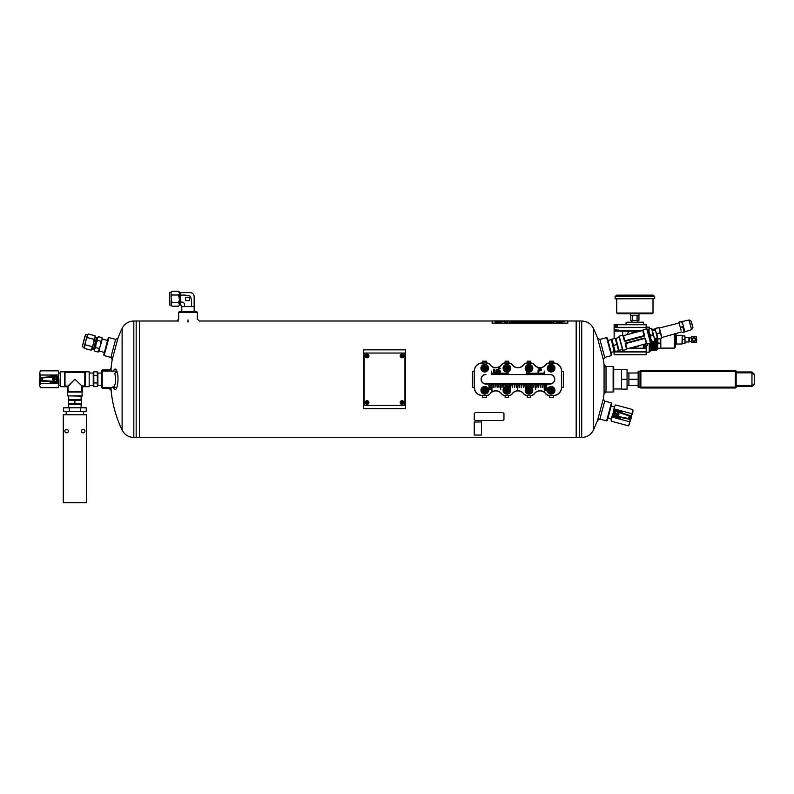 <?xml version="1.0" encoding="UTF-8"?>
<svg xmlns="http://www.w3.org/2000/svg" width="794" height="794" viewBox="0 0 794 794"><rect width="100%" height="100%" fill="white"/><g stroke="black" fill="none" stroke-linecap="round" stroke-linejoin="round"><path stroke-width="1.19" d="M110.902 387.988C112.023 402.727 115.755 416.761 122.117 430.11C124.608 434.814 128.509 437.276 133.829 437.484L139.377 437.484L139.377 321.014L139.377 437.484L576.166 437.484L576.166 321.014L576.166 437.484L579.372 437.484L579.372 321.014L579.372 437.484L581.714 437.484L581.714 321.014C587.034 321.223 590.934 323.684 593.426 328.388L593.426 430.11C590.934 434.814 587.034 437.276 581.714 437.484M104.123 355.603L103.716 354.888L108.232 338.006L108.947 337.599L104.123 355.603L112.559 357.856M178.68 312.27L179.265 311.695L196.743 311.695L197.319 312.27L178.68 312.27L178.68 319.148L176.774 321.034M133.829 437.484L133.829 321.014C128.509 321.223 124.608 323.684 122.117 328.388L122.117 430.11A117.82 117.82 0 0 1 110.942 388.564L102.237 388.564L101.652 386.817L102.237 387.403L116.063 387.403M102.237 388.564L102.237 371.096L116.063 371.096M109.195 371.096L109.195 369.935L102.237 369.935L101.652 370.51M606.596 337.599L607.311 338.006L611.827 354.888L611.42 355.603L606.596 337.599L599.877 339.395L597.584 338.204L603.311 359.573A117.82 117.82 0 0 1 604.393 367.602M599.877 339.395L604.7 357.399L611.42 355.603M613.127 366.441L613.712 367.017L613.712 391.482L613.127 392.057L613.127 366.441L604.393 366.441M604.065 393.804L606.021 392.057L606.021 366.441L604.065 364.694L604.065 393.804L603.311 398.925L597.584 420.294L593.426 430.11M112.639 371.552L114.326 369.538C115.309 368.476 116.212 369.15 117.036 371.582L114.832 373.19C116.113 380.644 115.577 385.358 113.224 387.343M117.036 371.582C119.428 378.371 116.936 392.97 114.316 388.961L112.639 386.946M111.1 371.096L111.1 368.188A117.82 117.82 0 0 1 112.639 357.28M109.195 387.403L109.195 388.564L111.1 390.311L111.1 387.403M108.947 337.599L115.666 339.395L110.842 357.399L112.232 359.573L117.959 338.204A117.82 117.82 0 0 1 122.117 328.388M597.584 420.294L599.877 419.103L604.7 401.099L603.311 398.925M611.42 402.895L611.827 403.61L607.311 420.492L606.596 420.899L611.42 402.895L604.7 401.099M133.829 321.014L136.171 321.014L136.171 437.484L136.171 321.014L178.68 321.014M576.166 322.463L576.166 321.014L581.714 321.014M402.032 401.963A0.586 0.586 0 0 1 402.538 402.836A0.586 0.586 0 0 1 401.526 402.836A0.586 0.586 0 0 1 402.032 401.963A0.586 0.586 0 0 1 402.538 402.836A0.586 0.586 0 0 1 401.526 402.836A0.586 0.586 0 0 1 402.032 401.963M400.186 402.538A1.846 1.846 0 0 1 402.032 400.692A1.846 1.846 0 0 1 403.878 402.538A1.846 1.846 0 0 1 402.032 404.394A1.846 1.846 0 0 1 400.186 402.538A1.846 1.846 0 0 1 402.032 400.692A1.846 1.846 0 0 1 403.878 402.538A1.846 1.846 0 0 1 402.032 404.394A1.846 1.846 0 0 1 400.186 402.538M365.925 353.042L403.203 353.042A1.747 1.747 0 0 1 404.95 354.789L404.95 403.709A1.747 1.747 0 0 1 403.203 405.456L365.925 405.456A1.747 1.747 0 0 1 364.178 403.709L364.178 354.789A1.747 1.747 0 0 1 365.925 353.042M367.096 355.375A0.586 0.586 0 0 1 367.592 356.248A0.586 0.586 0 0 1 366.59 356.248A0.586 0.586 0 0 1 367.096 355.375A0.586 0.586 0 0 1 367.592 356.248A0.586 0.586 0 0 1 366.59 356.248A0.586 0.586 0 0 1 367.096 355.375M365.24 355.95A1.846 1.846 0 0 1 367.096 354.104A1.846 1.846 0 0 1 368.942 355.95A1.846 1.846 0 0 1 367.096 357.806A1.846 1.846 0 0 1 365.24 355.95A1.846 1.846 0 0 1 367.096 354.104A1.846 1.846 0 0 1 368.942 355.95A1.846 1.846 0 0 1 367.096 357.806A1.846 1.846 0 0 1 365.24 355.95M102.237 371.096L101.652 371.681L101.652 386.817M563.353 387.164L563.353 371.334L561.606 371.096L561.606 387.403L563.353 387.164M527.246 397.308L530.739 397.308L530.739 395.561L527.246 395.561L527.246 397.308M486.484 361.191L482.405 361.191L482.405 362.937L486.484 362.937L486.484 361.191M530.739 361.191L527.246 361.191L527.246 362.937L530.739 362.937L530.739 361.191M553.458 361.191L549.379 361.191L549.379 362.937L553.458 362.937L553.458 361.191M472.499 371.334L472.499 387.164L474.246 387.403L474.246 371.096L472.499 371.334M508.617 361.191L505.123 361.191L505.123 362.937L508.617 362.937L508.617 361.191M482.405 397.308L486.484 397.308L486.484 395.561L482.405 395.561L482.405 397.308M505.123 397.308L508.617 397.308L508.617 395.561L505.123 395.561L505.123 397.308M549.379 397.308L553.458 397.308L553.458 395.561L549.379 395.561L549.379 397.308M530.392 386.797L530.392 383.909L536.913 383.909L536.913 387.432L537.379 383.909L538.66 383.909L538.66 387.432L539.126 383.909L549.964 383.909A4.655 4.655 0 0 0 554.619 379.254A4.655 4.655 0 0 0 549.964 374.589L544.386 374.589L544.386 371.096L543.92 373.23L526.918 373.23L526.918 371.344M543.91 384.058L542.62 384.058M526.581 371.096L526.452 374.589L491.327 374.44M542.163 384.058L540.873 384.058M540.416 384.058L539.126 384.058M538.66 384.058L537.379 384.058M536.913 384.058L535.632 384.058M535.166 384.058L533.886 384.058M533.419 384.058L532.139 384.058M531.672 384.058L530.392 384.058M529.926 384.058L528.645 384.058M528.179 384.058L526.898 384.058M526.432 384.058L525.152 384.058M524.685 384.058L523.405 384.058M522.938 384.058L521.658 384.058M521.192 384.058L519.911 384.058M519.445 384.058L518.164 384.058M517.698 384.058L516.418 384.058M515.951 384.058L514.671 384.058M514.204 384.058L512.924 384.058M512.458 384.058L511.177 384.058M510.711 384.058L509.43 384.058M508.964 384.058L507.684 384.058M507.217 384.058L505.937 384.058M505.47 384.058L504.19 384.058M503.724 384.058L502.443 384.058M501.977 384.058L500.696 384.058M500.23 384.058L498.95 384.058M498.483 384.058L497.193 384.058M496.736 384.058L495.446 384.058M494.98 384.058L493.699 384.058M493.233 384.058L491.952 384.058M491.486 384.058L485.898 384.058A4.804 4.804 0 0 1 481.095 379.254A4.804 4.804 0 0 1 485.898 374.44M508.1 374.44L526.452 374.44M544.386 374.44L549.964 374.589M544.376 384.058L549.964 384.058A4.804 4.804 0 0 0 554.768 379.254A4.804 4.804 0 0 0 549.964 374.44M512.219 393.606A7.136 7.136 0 0 1 523.643 393.606A4.516 4.516 0 0 0 527.246 395.412L530.739 395.412A4.516 4.516 0 0 0 534.352 393.606A7.136 7.136 0 0 1 545.776 393.606A4.516 4.516 0 0 0 549.379 395.412L553.458 395.412A8.009 8.009 0 0 0 561.467 387.403L561.467 371.096A8.009 8.009 0 0 0 553.458 363.086L549.379 363.086A4.516 4.516 0 0 0 545.776 364.893A7.136 7.136 0 0 1 534.352 364.893A4.516 4.516 0 0 0 530.739 363.086L527.246 363.086A4.516 4.516 0 0 0 523.643 364.893A7.136 7.136 0 0 1 512.219 364.893A4.516 4.516 0 0 0 508.617 363.086L505.123 363.086A4.516 4.516 0 0 0 501.51 364.893L501.391 364.803A6.987 6.987 0 0 1 490.206 364.803A4.655 4.655 0 0 0 486.484 362.937L482.405 363.086A8.009 8.009 0 0 0 474.395 371.096L474.395 387.403A8.009 8.009 0 0 0 482.405 395.412L486.484 395.412A4.516 4.516 0 0 0 490.087 393.606L490.206 393.695A6.987 6.987 0 0 1 501.391 393.695A4.655 4.655 0 0 0 505.123 395.561L508.617 395.412A4.516 4.516 0 0 0 512.219 393.606L512.338 393.695A6.987 6.987 0 0 1 523.524 393.695A4.655 4.655 0 0 0 527.246 395.561L527.246 395.412M486.484 363.086A4.516 4.516 0 0 1 490.087 364.893A7.136 7.136 0 0 0 501.51 364.893M505.123 395.412A4.516 4.516 0 0 1 501.51 393.606A7.136 7.136 0 0 0 490.087 393.606M485.898 374.589A4.655 4.655 0 0 0 481.243 379.254A4.655 4.655 0 0 0 485.898 383.909L493.233 383.909L493.233 387.432L493.699 383.909L494.98 383.909L494.98 387.432L495.446 383.909L501.977 383.909L501.977 387.432L502.443 383.909L503.724 383.909L503.724 387.432L504.19 383.909L510.711 383.909L510.711 387.432L511.177 383.909L512.458 383.909L512.458 387.432L512.924 383.909L517.698 383.909L517.698 389.596L518.164 383.909L519.445 383.909L519.445 387.432L519.911 383.909L521.192 383.909L521.192 387.432L521.658 383.909L528.179 383.909L528.179 386.618M528.645 386.549L528.645 383.909L529.926 383.909L529.926 386.648M526.452 374.589L544.386 374.589M549.379 395.412L549.379 395.561A4.655 4.655 0 0 1 545.657 393.695A6.987 6.987 0 0 0 534.471 393.695L534.352 393.606M530.739 363.086L530.739 362.937A4.655 4.655 0 0 1 534.471 364.803A6.987 6.987 0 0 0 545.657 364.803L545.776 364.893M508.617 363.086L508.617 362.937A4.655 4.655 0 0 1 512.338 364.803A6.987 6.987 0 0 0 523.524 364.803L523.643 364.893M561.467 371.096L561.606 371.096A8.158 8.158 0 0 0 553.458 362.937L553.458 363.086M474.395 387.403L474.246 387.403A8.158 8.158 0 0 0 482.405 395.561L482.405 395.412M482.405 363.086L482.405 362.937A8.158 8.158 0 0 0 474.246 371.096L474.395 371.096M553.458 395.412L553.458 395.561A8.158 8.158 0 0 0 561.606 387.403L561.467 387.403M505.123 363.086L505.123 362.937A4.655 4.655 0 0 0 501.391 364.803M486.484 395.412L486.484 395.561A4.655 4.655 0 0 0 490.206 393.695M508.617 395.412L508.617 395.561A4.655 4.655 0 0 0 512.338 393.695M530.739 395.412L530.739 395.561A4.655 4.655 0 0 0 534.471 393.695M549.379 363.086L549.379 362.937A4.655 4.655 0 0 0 545.657 364.803M527.246 363.086L527.246 362.937A4.655 4.655 0 0 0 523.524 364.803M541.458 369.399L538.054 368.982L540.704 368.982L540.605 368.148L541.458 369.399M538.054 372.723L538.054 370.619L541.439 370.619L538.451 371.066L538.054 372.723M544.724 385.338L547.056 385.04L545.061 386.162L547.056 387.254L544.724 387.254L546.669 386.956L544.724 386.003L546.709 385.338L544.724 385.338M544.724 388.881L544.932 388.822C544.892 387.393 545.18 387.383 545.796 388.802L545.935 387.671C546.719 388.723 546.312 389.229 544.724 389.169L544.724 388.881M544.982 388.008L545.577 388.802L544.982 388.008M544.724 389.685L546.411 389.378L545.825 390.112L546.411 390.876L545.597 390.301L544.724 390.906L545.369 390.132L544.724 389.685M488.806 385.338L491.139 385.04L489.144 386.162L491.139 387.254L488.806 387.254L490.761 386.956L488.806 386.003L490.791 385.338L488.806 385.338M488.806 388.008L490.494 387.72L488.806 388.008M488.806 388.723L490.255 388.693C490.623 389.665 490.146 390.033 488.806 389.804L488.806 389.526C490.543 389.278 490.543 389.01 488.806 388.723M499.376 367.979C499.376 368.803 499.376 368.803 499.376 367.979M499.376 367.741C502.503 369.131 496.091 368.942 499.376 367.741M498.682 370.193L498.453 371.106L498.453 369.875C499.625 370.838 500.051 370.927 499.763 370.153L499.783 369.915C500.389 371.165 500.012 371.255 498.682 370.193M499.575 371.652C498.821 372.773 498.612 372.674 498.94 371.354L498.96 371.592C498.89 372.465 499.009 372.465 499.307 371.602L500.289 371.572L500.071 372.495L499.575 371.652M497.937 369.518C495.932 369.855 495.932 370.183 497.937 370.49L497.937 370.738C495.635 370.272 495.635 369.786 497.937 369.279L497.937 369.518M497.401 372.247C498.682 370.59 494.652 373.736 496.667 371.066L496.697 371.294C495.128 373.329 499.287 369.825 497.411 372.485L497.401 372.247M495.049 370.341C493.491 370.53 493.005 370.143 493.59 369.2L493.878 370.113C494.235 368.892 494.573 368.902 494.88 370.133L495.049 370.341M494.394 369.389C494.374 370.203 494.374 370.203 494.394 369.389M493.699 371.622L493.868 371.572C493.838 370.421 494.067 370.411 494.553 371.562L494.662 370.649C495.287 371.493 494.97 371.89 493.699 371.85L493.699 371.622M493.908 370.927L494.374 371.552L493.908 370.927M493.699 372.356L495.555 372.128L493.699 372.356M526.432 387.532L526.432 383.909M526.898 383.909L526.898 387.164M508.964 387.164L508.964 383.909M509.43 383.909L509.43 387.532M491.952 383.909L491.952 391.482L491.486 383.909M535.632 383.909L535.632 389.586L535.166 383.909M533.886 383.909L533.886 387.432L533.419 383.909M532.139 383.909L532.139 387.432L531.672 383.909M542.62 383.909L542.62 387.432L542.163 383.909M540.873 383.909L540.873 387.432L540.416 383.909M525.152 383.909L525.152 387.432L524.685 383.909M523.405 383.909L523.405 387.432L522.938 383.909M516.418 383.909L516.418 387.432L515.951 383.909M514.671 383.909L514.671 387.432L514.204 383.909M500.696 383.909L500.696 389.596L500.23 383.909M498.95 383.909L498.95 387.432L498.483 383.909M497.193 383.909L497.193 387.432L496.736 383.909M507.684 383.909L507.684 386.618M507.217 386.549L507.217 383.909M505.937 383.909L505.937 386.648M505.47 386.797L505.47 383.909M491.327 374.589L491.327 371.096L491.794 373.23L507.634 373.23L507.634 371.89M508.1 371.761L508.1 374.589M544.376 383.909L544.376 391.482L543.91 383.909M481.412 390.311A3.315 3.315 0 0 1 486.394 387.442A3.315 3.315 0 0 1 486.394 393.189A3.315 3.315 0 0 1 481.412 390.311M482.633 390.311A2.104 2.104 0 0 1 485.789 388.494A2.104 2.104 0 0 1 485.789 392.137A2.104 2.104 0 0 1 482.633 390.311M480.946 390.311A3.781 3.781 0 0 1 486.623 387.035A3.781 3.781 0 0 1 486.623 393.596A3.781 3.781 0 0 1 480.946 390.311M483.705 388.613L485.739 388.564L483.725 388.564L482.712 390.311L483.725 392.057L485.739 392.057L486.752 390.311L485.739 392.057L484.737 390.311L486.752 390.311L485.739 388.564L486.752 390.311M485.739 388.564L483.725 392.057L485.739 392.057M483.725 388.564L484.737 390.311L482.742 390.36M503.545 390.311A3.315 3.315 0 0 1 508.527 387.442A3.315 3.315 0 0 1 508.527 393.189A3.315 3.315 0 0 1 503.545 390.311M504.766 390.311A2.104 2.104 0 0 1 507.912 388.494A2.104 2.104 0 0 1 507.912 392.137A2.104 2.104 0 0 1 504.766 390.311M503.078 390.311A3.781 3.781 0 0 1 508.756 387.035A3.781 3.781 0 0 1 508.756 393.596A3.781 3.781 0 0 1 503.078 390.311M505.838 388.613L507.872 388.564L505.857 388.564L504.845 390.311L505.857 392.057L507.872 392.057L508.885 390.311L507.872 392.057L506.87 390.311L508.885 390.311L507.872 388.564L508.885 390.311M507.872 388.564L505.857 392.057L507.872 392.057M505.857 388.564L506.87 390.311L504.875 390.36M525.678 390.311A3.315 3.315 0 0 1 530.66 387.442A3.315 3.315 0 0 1 530.66 393.189A3.315 3.315 0 0 1 525.678 390.311M526.898 390.311A2.104 2.104 0 0 1 530.045 388.494A2.104 2.104 0 0 1 530.045 392.137A2.104 2.104 0 0 1 526.898 390.311M525.211 390.311A3.781 3.781 0 0 1 530.888 387.035A3.781 3.781 0 0 1 530.888 393.596A3.781 3.781 0 0 1 525.211 390.311M527.96 388.613L530.005 388.564L527.99 388.564L526.978 390.311L527.99 392.057L530.005 392.057L531.017 390.311L530.005 392.057L528.993 390.311L531.017 390.311L530.005 388.564L531.017 390.311M530.005 388.564L527.99 392.057L530.005 392.057M527.99 388.564L528.993 390.311L527.008 390.36M547.81 390.311A3.315 3.315 0 0 1 552.783 387.442A3.315 3.315 0 0 1 552.783 393.189A3.315 3.315 0 0 1 547.81 390.311M549.021 390.311A2.104 2.104 0 0 1 552.177 388.494A2.104 2.104 0 0 1 552.177 392.137A2.104 2.104 0 0 1 549.021 390.311M547.344 390.311A3.781 3.781 0 0 1 553.021 387.035A3.781 3.781 0 0 1 553.021 393.596A3.781 3.781 0 0 1 547.344 390.311M550.093 388.613L552.138 388.564L550.123 388.564L549.111 390.311L550.123 392.057L552.138 392.057L553.14 390.311L552.138 392.057L551.125 390.311L553.14 390.311L552.138 388.564L553.14 390.311M552.138 388.564L550.123 392.057L552.138 392.057M550.123 388.564L551.125 390.311L549.13 390.36M481.412 368.188A3.315 3.315 0 0 1 486.394 365.309A3.315 3.315 0 0 1 486.394 371.056A3.315 3.315 0 0 1 481.412 368.188M482.633 368.188A2.104 2.104 0 0 1 485.789 366.362A2.104 2.104 0 0 1 485.789 370.004A2.104 2.104 0 0 1 482.633 368.188M480.946 368.188A3.781 3.781 0 0 1 486.623 364.903A3.781 3.781 0 0 1 486.623 371.463A3.781 3.781 0 0 1 480.946 368.188M483.705 366.481L485.739 366.441L483.725 366.441L482.712 368.188L483.725 369.935L485.739 369.935L486.752 368.188L485.739 369.935L484.737 368.188L486.752 368.188L485.739 366.441L486.752 368.188M485.739 366.441L483.725 369.935L485.739 369.935M483.725 366.441L484.737 368.188L482.742 368.227M547.81 368.188A3.315 3.315 0 0 1 552.783 365.309A3.315 3.315 0 0 1 552.783 371.056A3.315 3.315 0 0 1 547.81 368.188M549.021 368.188A2.104 2.104 0 0 1 552.177 366.362A2.104 2.104 0 0 1 552.177 370.004A2.104 2.104 0 0 1 549.021 368.188M547.344 368.188A3.781 3.781 0 0 1 553.021 364.903A3.781 3.781 0 0 1 553.021 371.463A3.781 3.781 0 0 1 547.344 368.188M550.093 366.481L552.138 366.441L550.123 366.441L549.111 368.188L550.123 369.935L552.138 369.935L553.14 368.188L552.138 369.935L551.125 368.188L553.14 368.188L552.138 366.441L553.14 368.188M552.138 366.441L550.123 369.935L552.138 369.935M550.123 366.441L551.125 368.188L549.13 368.227M503.545 368.188A3.315 3.315 0 0 1 508.527 365.309A3.315 3.315 0 0 1 508.527 371.056A3.315 3.315 0 0 1 503.545 368.188M504.766 368.188A2.104 2.104 0 0 1 507.912 366.362A2.104 2.104 0 0 1 507.912 370.004A2.104 2.104 0 0 1 504.766 368.188M503.078 368.188A3.781 3.781 0 0 1 508.756 364.903A3.781 3.781 0 0 1 508.756 371.463A3.781 3.781 0 0 1 503.078 368.188M505.838 366.481L507.872 366.441L505.857 366.441L504.845 368.188L505.857 369.935L507.872 369.935L508.885 368.188L507.872 369.935L506.87 368.188L508.885 368.188L507.872 366.441L508.885 368.188M507.872 366.441L505.857 369.935L507.872 369.935M505.857 366.441L506.87 368.188L504.875 368.227M525.678 368.188A3.315 3.315 0 0 1 530.66 365.309A3.315 3.315 0 0 1 530.66 371.056A3.315 3.315 0 0 1 525.678 368.188M526.898 368.188A2.104 2.104 0 0 1 530.045 366.362A2.104 2.104 0 0 1 530.045 370.004A2.104 2.104 0 0 1 526.898 368.188M525.211 368.188A3.781 3.781 0 0 1 530.888 364.903A3.781 3.781 0 0 1 530.888 371.463A3.781 3.781 0 0 1 525.211 368.188M527.96 366.481L530.005 366.441L527.99 366.441L526.978 368.188L527.99 369.935L530.005 369.935L531.017 368.188L530.005 369.935L528.993 368.188L531.017 368.188L530.005 366.441L531.017 368.188M530.005 366.441L527.99 369.935L530.005 369.935M527.99 366.441L528.993 368.188L527.008 368.227M402.032 355.375A0.586 0.586 0 0 1 402.538 356.248A0.586 0.586 0 0 1 401.526 356.248A0.586 0.586 0 0 1 402.032 355.375A0.586 0.586 0 0 1 402.538 356.248A0.586 0.586 0 0 1 401.526 356.248A0.586 0.586 0 0 1 402.032 355.375M400.186 355.95A1.846 1.846 0 0 1 402.032 354.104A1.846 1.846 0 0 1 403.878 355.95A1.846 1.846 0 0 1 402.032 357.806A1.846 1.846 0 0 1 400.186 355.95A1.846 1.846 0 0 1 402.032 354.104A1.846 1.846 0 0 1 403.878 355.95A1.846 1.846 0 0 1 402.032 357.806A1.846 1.846 0 0 1 400.186 355.95M367.096 401.963A0.586 0.586 0 0 1 367.592 402.836A0.586 0.586 0 0 1 366.59 402.836A0.586 0.586 0 0 1 367.096 401.963A0.586 0.586 0 0 1 367.592 402.836A0.586 0.586 0 0 1 366.59 402.836A0.586 0.586 0 0 1 367.096 401.963M365.24 402.538A1.846 1.846 0 0 1 367.096 400.692A1.846 1.846 0 0 1 368.942 402.538A1.846 1.846 0 0 1 367.096 404.394A1.846 1.846 0 0 1 365.24 402.538A1.846 1.846 0 0 1 367.096 400.692A1.846 1.846 0 0 1 368.942 402.538A1.846 1.846 0 0 1 367.096 404.394A1.846 1.846 0 0 1 365.24 402.538M405.526 349.836L405.526 408.662L363.592 408.662L363.592 349.836L405.526 349.836M735.284 370.51L735.284 371.384L736.157 371.384A0.873 0.873 0 0 0 735.284 370.51L640.877 370.51A0.873 0.873 0 0 0 640.004 371.384L640.004 387.333L638.158 387.333L638.158 371.165L640.877 371.384L640.877 387.115L640.004 387.115A0.873 0.873 0 0 0 640.877 387.988L640.877 387.115L735.284 387.115L735.284 387.988L640.877 387.988L640.004 387.333M754.042 374.043A0.873 0.506 135 0 1 754.042 374.659L751.968 372.843L751.968 386.529L754.042 384.455A0.873 0.873 0 0 0 754.3 383.839L754.3 374.659A0.873 0.873 0 0 0 754.042 374.043L751.968 371.969L736.157 371.969M736.157 371.384L736.157 387.115L735.284 387.115L735.284 371.384L640.877 371.384L640.877 370.51L640.004 371.165M621.513 379.254L621.513 369.349L627.062 369.349L627.062 379.254L621.513 379.254L621.513 389.149L627.062 389.149L627.062 379.254M638.158 373.001L627.062 373.001M628.908 373.001L628.908 385.497L627.062 385.497M638.158 379.254L628.908 379.254M638.158 385.497L628.908 385.497M751.968 386.529L736.157 386.529M751.968 371.969L751.997 372.614M640.004 381.12L640.877 381.12M640.004 377.378L640.877 377.378M735.284 387.988A0.873 0.873 0 0 0 736.157 387.115M751.997 385.884L754.042 383.839A0.873 0.506 45 0 1 754.042 384.455M615.539 410.697L629.414 415.431L629.185 415.967L630.873 416.503L630.247 418.855A0.586 0.586 -168.8 0 1 629.563 419.272L614.06 416.205A0.586 0.586 0 0 1 613.603 415.748L620.918 417.565A5.826 5.826 0 0 1 620.521 418.001A0.586 0.586 0 0 1 619.965 418.15L614.109 416.582A0.586 0.586 0 0 1 613.702 416.175A5.826 5.826 0 0 1 613.603 415.748L614.913 410.875A0.586 0.586 0 0 1 615.539 410.697L622.159 412.949A5.826 5.826 0 0 0 622.03 412.374A0.586 0.586 0 0 0 621.623 411.967L615.767 410.399A0.586 0.586 0 0 0 615.211 410.548A5.826 5.826 0 0 0 614.913 410.875L614.774 411.034M616.233 413.833C618.02 419.331 620.531 409.972 616.233 413.833M614.635 416.324L614.06 416.205M629.414 415.431L630.496 415.798A0.586 0.586 18.8 0 1 630.873 416.503M611.112 418.994L611.201 421.187L611.112 418.994L612.283 417.128L629.592 421.773L629.682 423.966L628.511 425.832L631.309 417.882L631.766 413.654L614.467 409.009L611.112 418.994L611.201 421.187L628.511 425.832L629.682 423.966M612.283 417.128L614.377 406.816L614.467 409.009M629.592 421.773L632.947 411.788L631.766 413.654M632.858 409.585L632.947 411.788L632.858 409.585L615.549 404.95L614.377 406.816L615.549 404.95M616.74 414.2L617.653 413.317L618.536 414.23L617.623 415.113L616.74 414.2M617.295 415.48A1.31 1.31 0 0 1 616.422 413.724A1.31 1.31 0 0 1 618.278 413.069A1.31 1.31 0 0 1 617.295 415.48M628.451 419.053L629.185 415.967L615.856 411.421L614.705 415.738L629.741 418.756A0.586 0.576 101.2 0 1 629.066 419.172M616.094 410.885L615.856 411.421L614.913 410.875M56.791 382.103L42.161 381.13L42.251 380.544L40.474 380.465L40.474 378.033A0.586 0.586 -3.8 0 1 41.02 377.448L56.791 376.396A0.586 0.586 0 0 1 57.357 376.723L49.824 376.862A5.826 5.826 0 0 1 50.091 376.336A0.586 0.586 0 0 1 50.588 376.048L56.642 376.048A0.586 0.586 0 0 1 57.148 376.336A5.826 5.826 0 0 1 57.357 376.723L57.357 381.775A0.586 0.586 0 0 1 56.791 382.103L49.824 381.636A5.826 5.826 0 0 0 50.091 382.162A0.586 0.586 0 0 0 50.588 382.45L56.642 382.45A0.586 0.586 0 0 0 57.148 382.162A5.826 5.826 0 0 0 57.357 381.775L57.446 381.577M55.312 379.254C52.156 374.401 52.156 384.098 55.312 379.254M56.205 376.435L56.791 376.396M42.161 381.13L41.02 381.051A0.586 0.586 -176.2 0 1 40.474 380.465M58.915 372.942L58.27 370.848L58.915 372.942L58.27 375.046L40.355 375.046L39.7 372.942L40.355 370.848L39.7 372.942L40.355 383.452L58.27 383.452L58.915 372.942L58.27 370.848L40.355 370.848L39.7 372.942M58.27 375.046L58.915 379.254L58.915 385.556L58.27 383.452M40.355 375.046L39.7 379.254L39.7 385.556L40.355 383.452M40.355 387.651L39.7 385.556L40.355 387.651L58.27 387.651L58.915 385.556L58.27 387.651M54.726 379.036L54.071 380.127L52.98 379.472L53.635 378.371L54.726 379.036M53.853 377.934A1.31 1.31 0 0 1 55.153 379.413A1.31 1.31 0 0 1 53.535 380.524A1.31 1.31 0 0 1 53.853 377.934M42.161 377.368L42.251 380.544L56.295 381.477L56.295 377.021L40.99 377.994A0.586 0.576 -93.8 0 1 41.536 377.418M56.205 382.063L56.295 381.477L57.357 381.775M644.619 335.485L624.362 340.914L625.086 341.351L644.212 336.219L644.619 335.485L643.09 329.778L646.743 328.795L647.338 329.897L648.182 329.669M615.836 338.333L619.211 337.43L619.181 336.18L622.833 335.207L623.429 336.299M625.553 343.107L625.146 343.842L625.553 343.107L644.678 337.976L625.682 343.574L644.807 338.452L646.574 343.921L645.403 338.413L644.678 337.976M645.403 338.413L646.931 344.12L650.792 342.79L647.1 329.004M618.973 336.537L622.665 350.323L626.684 349.549L625.146 343.842M642.674 330.493L644.351 335.624L624.66 340.894L623.548 335.614L642.674 330.493L644.212 336.219M624.789 341.063L623.548 335.614M635.895 332.309A7.424 7.424 0 0 0 630.327 333.798A7.424 7.424 0 0 1 635.895 332.309M626.684 349.549L625.682 343.574L627.091 348.834L646.217 343.713M633.87 347.018A7.424 7.424 0 0 0 639.438 345.529A7.424 7.424 0 0 1 633.87 347.018M615.251 324.518L614.119 324.518L614.119 338.591M614.189 330.046L614.159 338.581M642.912 348.119L644.152 348.119L643.2 348.397L644.927 347.226L645.036 344.03L644.5 347.822M649.294 328.309L649.442 328.875L649.591 328.309L650.901 328.478M649.442 343.455L649.442 350.879L649.442 343.455M643.2 348.397L628.719 348.397M641.046 330.929L614.189 330.929M614.179 330.651L617.037 330.929M622.655 330.929L622.655 335.257M640.182 331.158L629.414 331.158L626.347 334.87M629.592 348.169L642.664 348.169A0.695 0.695 0 0 0 643.358 347.464L643.358 344.477M646.157 328.954L646.127 324.518L614.119 324.518M646.127 324.518L643.825 324.518L643.487 322.195L626.883 322.195M645.095 344.01L645.006 346.779L643.259 348.467L628.243 348.526M647.606 343.941L647.606 345.559L646.207 345.668L646.167 354.809M649.383 327.336L649.383 328.885L649.244 327.197L646.207 327.088L646.207 328.944M649.413 347.216L649.383 351.99L649.413 347.216M614.119 329.986L614.119 327.902M641.314 330.86L619.002 330.761L618.695 330.086L614.119 329.917M614.119 351.663L614.119 354.809L646.127 354.809L646.187 348.109L644.311 348.109M646.207 345.668L646.187 348.109M614.119 327.356L646.147 327.356L614.119 327.634M643.636 322.324L626.138 322.324L625.94 324.518L619.548 324.518M617.037 324.706L617.434 327.247L615.092 325.937L615.578 325.421L617.037 326.126L617.037 324.706L615.578 325.421M645.631 343.871L646.544 343.842M617.434 327.247L617.037 326.126M626.138 322.324L628.759 322.195M696.298 336.755L691.366 336.755L691.366 342.571L696.298 342.571A11.066 11.066 0 0 0 696.298 336.755L696.298 342.571M693.132 341.311L694.343 341.44M695.107 341.053L695.663 340.189M695.604 338.959L694.621 337.976M694.522 337.946L692.964 338.105M694.432 341.41L695.028 341.112M692.1 339.812L692.169 340.189A1.826 1.826 0 0 0 692.189 340.269L693.043 341.271M692.467 338.552L692.12 339.326M693.916 337.837A1.826 1.826 0 0 1 695.494 340.576A1.826 1.826 0 0 1 692.338 340.576A1.826 1.826 0 0 1 693.916 337.837M682.175 341.658L682.175 343.405M682.175 337.916L682.175 341.41M682.175 335.922L682.175 337.668M660.797 348.397L660.797 345.837L660.797 348.397M660.797 345.837L660.797 339.663L660.797 345.837M660.797 338.462L660.797 339.663L660.757 338.472M660.429 348.248L657.889 348.248L660.429 348.397M657.889 343.435L660.429 343.435M657.889 343.068L660.429 343.068M682.175 335.445L682.026 344.03L682.175 335.445M674.314 333.897L674.314 348.109L675.476 346.948L675.476 333.579L676.349 335.296L682.026 335.296M657.889 339.246L657.74 349.42L657.74 339.058M657.214 337.837L657.214 349.42L657.74 349.42M656.817 337.916L657.214 349.42M656.707 337.946L656.817 350.104M655.943 338.155L655.943 350.104L656.707 350.104M655.834 338.184L655.943 350.104M655.358 329.709L655.07 329.222L655.07 330.115L652.688 330.761M655.07 338.393L655.07 339.673M655.07 341.142L655.07 350.104L655.834 350.104M652.063 329.709L654.961 329.222L654.961 330.145M654.961 338.423L654.961 339.256M654.961 341.172L655.07 350.104M654.196 329.222L654.196 330.354M654.196 341.38L654.196 350.104L654.961 350.104M654.087 329.222L654.087 330.383M654.087 341.41L654.196 350.104M653.323 329.222L653.323 330.592M653.323 341.618L653.323 350.104L654.087 350.104M653.214 329.222L653.214 330.622M653.214 341.648L653.323 350.104M652.45 329.222L652.45 329.897M652.45 341.847L652.45 350.104L653.214 350.104M652.34 341.877L652.45 350.104M651.576 341.916L651.576 350.104L652.34 350.104M651.467 341.847L651.576 350.104M651.07 341.757L651.467 350.104M650.901 341.807L650.901 350.879L650.752 343.028M684.845 343.405L685.004 341.658L685.004 343.405L682.324 343.405M685.004 341.658L684.845 339.663L682.324 339.663M684.845 339.663L684.845 335.922L682.324 335.922M684.845 335.922L685.004 337.668M691.366 337.639L691.366 341.698M691.078 337.926L689.51 337.926L689.51 341.4L691.078 341.4M689.51 337.926L688.914 337.331L688.914 341.996L689.51 341.4M685.004 337.331L688.914 337.331M685.004 337.916L685.004 341.41M693.916 338.304A1.36 1.36 0 0 1 695.097 340.348A1.36 1.36 0 0 1 692.735 340.348A1.36 1.36 0 0 1 693.916 338.304M617.504 313.759L616.759 313.025L653.005 313.025L652.261 313.759L617.504 313.759L643.388 313.759M632.689 315.684L632.689 320.419L630.813 320.419L630.813 315.684L638.952 315.684L638.952 313.908M632.689 320.419L637.076 320.419L637.076 315.684M637.076 320.419L638.952 320.419L638.952 315.684M652.261 313.759L640.43 313.759M625.702 313.759L622.685 313.759L625.702 313.759M616.759 313.025L616.759 298.832M654.703 298.683L615.211 298.832L615.062 296.619L654.703 296.619L654.703 298.683L615.062 298.683M654.703 296.619L653.224 295.14L616.541 295.14L615.062 296.619M652.45 334.959L651.05 335.336C649.184 333.549 648.609 331.406 649.333 328.905C648.033 329.252 648.033 329.252 649.333 328.905C648.033 329.252 648.033 329.252 649.333 328.905L650.733 328.527C652.033 328.18 652.033 328.18 650.733 328.527C652.033 328.18 652.033 328.18 650.733 328.527C652.608 330.344 653.184 332.488 652.45 334.959C654.325 336.765 654.901 338.909 654.177 341.39C655.477 341.043 655.477 341.043 654.177 341.39C655.477 341.043 655.477 341.043 654.177 341.39L652.777 341.757C651.477 342.105 651.477 342.105 652.777 341.757C651.477 342.105 651.477 342.105 652.777 341.757C650.911 339.981 650.336 337.837 651.05 335.336M651.725 328.259L655.169 341.122M648.331 329.173L651.785 342.025M650.554 341.896L651.398 341.668M681.53 331.961L661.63 337.589L658.921 327.475L661.074 335.515M679.128 323.019L659.08 328.081M681.044 330.165L679.604 324.806L681.044 330.165M678.89 322.126L679.604 324.806L678.89 322.126M682.83 326.969L684.23 332.19L682.83 326.969L680.795 327.515M691.266 321.292L692.904 327.386L691.266 321.292L689.202 320.002L681.848 321.58L682.503 324.031L681.391 321.61L679.366 322.156M682.503 324.031L681.788 321.352L679.327 322.017M684.23 332.19L682.195 332.726M656.837 333.937L657.799 339.266L655.646 331.227L656.837 333.937L659.963 333.093M658.524 327.733L655.397 328.577L655.646 331.227L654.931 328.547L658.484 327.594M661.362 338.313L658.226 339.147M655.646 331.227L657.085 336.587M688.984 319.972L691.584 329.669L684.597 331.842L683.942 329.391M691.584 329.669L689.202 320.002M87.251 337.559L85.772 340.864L87.161 335.683L87.251 337.559L94.02 339.375L95.29 336.884L94.992 335.763L88.223 333.956L87.181 335.604L88.223 333.956M94.02 339.375L93.573 343.286L91.121 350.204L84.353 348.387L85.772 340.864M92.094 346.591L85.315 344.785L84.293 346.363M85.683 341.172L85.315 344.785M87.161 335.683L84.055 347.276L84.353 348.387M94.992 335.763L95.082 337.649M99.141 350.501L98.128 352.079L100.58 345.162L99.091 348.467L95.637 347.544L94.615 349.122L97.722 337.529L98.535 336.716L97.513 338.294M94.575 349.281L94.665 351.156L94.615 349.122M98.128 352.079L94.665 351.156M99.091 348.467L99.19 350.353M100.58 345.162L102.049 339.673L101.027 341.251L97.573 340.328L96.084 343.633M96.005 343.941L95.637 347.544M101.027 341.251L100.659 344.854M102.049 339.673L101.989 337.639L98.535 336.716M97.473 338.452L97.573 340.328M101.989 337.639L102.089 339.524M104.371 352.447L99.012 351.017M95.042 337.797L93.652 342.978M93.573 343.286L92.183 348.477M92.144 348.626L91.121 350.204M87.4 334.77L85.633 334.294L82.278 346.799L84.908 336.18M94.645 349.003L93.364 349.499L96.58 337.5L95.22 337.132M94.029 348.834L96.58 337.5M186.193 306.573L194.143 306.573L194.143 296.48C193.915 294.117 192.624 292.817 190.252 292.589L180.149 292.589L180.149 304.856L181.528 305.253L181.836 306.573L186.193 306.573L183.692 306.573M180.149 295.249C183.791 294.792 187.215 295.13 190.431 296.281C191.533 299.507 191.86 302.941 191.414 306.573M192.168 306.573L189.816 306.573M180.149 296.906L180.149 294.475M194.143 306.573L194.212 311.695M180.149 303.02L180.149 300.529M180.149 302.177C183.652 301.601 185.101 303.06 184.516 306.573M185.627 300.648L185.627 297.323L189.498 297.323L189.498 300.648L185.627 300.648L185.627 297.323M178.581 291.289L171.951 291.289L171.057 292.172L171.057 293.75L171.951 295.011L178.581 295.011L179.464 293.75L178.581 291.289L179.464 292.172L178.581 291.289M171.951 295.011L171.057 297.542L171.951 302.454L178.581 302.454L179.464 299.933L178.581 295.011M178.581 306.186L179.464 304.916L178.581 306.186L171.951 306.186L171.057 304.916L171.951 302.454M178.581 302.454L179.464 304.916M171.951 306.186L171.057 304.916M171.057 303.725L171.057 299.933M171.057 297.542L171.057 293.75M179.464 297.542L179.464 293.75M179.464 303.725L179.464 299.933M180.149 303.784L179.464 303.784M169.579 305.104L169.579 292.371L169.579 305.104L171.057 305.104M169.579 292.371L171.057 292.371M567.819 323.118L492.111 323.188L492.111 320.935L567.819 320.935L567.819 323.118L492.111 323.118M563.174 321.193C565.209 321.094 565.209 321.024 563.174 320.984L559.74 321.014C555.304 321.123 555.304 321.352 559.74 321.689L557.884 321.778C555.86 321.927 555.86 322.136 557.884 322.354L564.752 321.709L559.413 321.282L563.174 321.193C565.209 321.094 565.209 321.024 563.174 320.984L559.74 320.984C555.304 321.094 555.304 321.322 559.74 321.659C555.304 321.322 555.304 321.094 559.74 320.984L559.74 321.014M564.752 321.719L559.413 321.193M557.884 321.778L557.884 321.749C555.86 321.927 555.86 322.136 557.884 322.354C555.86 322.166 555.86 321.957 557.884 321.778L561.626 321.689M541.27 321.014L545.25 320.984C547.394 321.034 547.394 321.104 545.25 321.203C547.394 321.104 547.394 321.034 545.25 320.984L539.98 321.074M545.25 321.014C547.394 321.064 547.394 321.133 545.25 321.233L543.354 321.282M545.329 321.312C546.987 321.401 546.987 321.51 545.329 321.639C546.987 321.491 546.987 321.372 545.329 321.282C546.987 321.372 546.987 321.491 545.329 321.61L543.354 321.719M545.25 321.749C547.394 321.937 547.394 322.146 545.25 322.384C547.394 322.116 547.394 321.907 545.25 321.719C547.394 321.907 547.394 322.116 545.25 322.354L539.98 322.086L539.98 321.044L541.27 320.984M538.114 321.778C540.277 321.937 540.327 322.146 538.253 322.384C540.327 322.116 540.277 321.907 538.114 321.749C540.277 321.907 540.327 322.116 538.253 322.354L533.191 322.036L533.191 321.074L536.516 321.074L536.516 321.749L538.114 321.749L536.516 321.749M529.191 321.332L532.615 321.074L532.615 322.007L523.554 322.007L523.554 321.074L526.65 321.014L523.554 321.104M522.968 321.074L522.968 322.027L519.713 322.027L519.713 321.074L522.968 321.074L519.713 321.094M519.167 321.878L515.862 321.034L509.44 321.878C509.688 322.394 510.76 322.473 512.646 322.096L515.971 322.096C517.867 322.463 518.929 322.394 519.167 321.878L519.167 321.878M510.145 321.223C512.199 321.133 512.199 321.054 510.145 321.014L498.295 321.014L510.145 320.984C512.199 321.024 512.199 321.104 510.145 321.193L507.952 321.193L507.952 322.007L504.498 322.007L504.498 321.193L497.997 321.193M497.997 321.242L499.972 321.242L497.997 321.223M496.806 322.364C494.503 322.106 494.503 321.878 496.806 321.679L500.597 321.61L496.806 321.679C494.503 321.878 494.503 322.106 496.806 322.364L503.456 321.699L499.972 321.242M500.597 321.61L498.295 321.61C494.067 321.302 494.067 321.094 498.295 320.984C494.067 321.094 494.067 321.302 498.295 321.61C494.067 321.332 494.067 321.123 498.295 321.014M510.145 321.193C512.199 321.104 512.199 321.024 510.145 320.984L510.145 321.014M554.361 321.193C556.396 321.094 556.396 321.024 554.361 320.984L550.728 321.014C546.312 321.123 546.312 321.352 550.728 321.679L548.882 321.778C546.848 321.927 546.848 322.136 548.882 322.354L555.939 321.709L550.351 321.282L554.361 321.193C556.396 321.094 556.396 321.024 554.361 320.984L550.728 320.984C546.312 321.094 546.312 321.322 550.728 321.649C546.312 321.322 546.312 321.094 550.728 320.984L550.728 321.014M555.939 321.719L550.351 321.193M548.882 321.778L548.882 321.749C546.848 321.927 546.848 322.136 548.882 322.354C546.848 322.156 546.848 321.957 548.882 321.778L552.892 321.679M554.361 321.223C556.396 321.123 556.396 321.054 554.361 321.014M496.806 321.709C494.503 321.907 494.503 322.136 496.806 322.394M503.446 321.709L499.972 321.272M512.755 321.034L509.44 321.907M519.167 321.898L515.862 321.034M514.919 321.659L513.807 321.659M515.862 321.064L512.755 321.064M532.615 321.104L529.191 321.104M536.516 321.104L533.191 321.104M563.174 321.223C565.209 321.123 565.209 321.054 563.174 321.014M619.092 350.531L615.777 338.155M614.119 351.692L611.291 339.356M611.846 339.207L615.221 338.304L618.546 350.68L615.161 351.583L611.846 339.207M613.504 345.39L616.878 344.487M622.427 349.429L619.052 350.343M614.556 351.543L611.172 352.447M68.502 404.285L81.316 404.285M68.502 399.64L81.316 399.64M68.502 400.216L74.914 400.216L74.914 403.709L68.502 403.709L68.502 400.216M74.914 400.216L81.316 400.216L81.316 403.709L74.914 403.709M81.127 407.788L81.127 404.295M81.127 399.63L81.127 396.137M502.791 412.533L475.417 412.533L474.246 413.485L475.417 412.523L502.791 412.523L503.952 413.476L502.791 412.523M503.952 413.485L503.952 419.718L502.791 420.552L475.417 420.552L474.246 419.718L474.246 413.476M65.009 371.88L85.395 371.979L84.809 371.88L85.107 386.231L81.891 386.231L82.179 392.057L82.278 391.482L82.179 392.057L67.639 392.057L67.54 391.482L67.639 392.057L81.891 391.77L81.891 385.944L74.914 379.254L68.215 386.231L65.009 385.944L65.009 372.168L84.809 372.168L65.009 371.88M82.338 386.966L82.278 391.482L81.99 386.906L82.566 386.331L85.395 386.519L82.338 386.966L82.05 396.137L67.49 395.849L82.338 395.849M67.927 391.77L67.827 386.906L67.252 386.331L67.49 386.966L64.433 386.519L65.009 386.618L64.721 372.267L84.809 372.555L84.809 385.944L81.891 385.944L74.914 379.254L67.927 385.944L68.215 391.482L81.891 391.77M60.354 372.118L60.642 386.678L60.354 372.118M89.176 371.82L89.176 386.678L89.176 371.82L60.642 371.82M84.809 372.555L85.395 371.979L85.107 386.231M67.252 386.331L65.009 385.944L64.433 386.519L64.721 372.267M481.531 422.051L481.531 435.043L474.246 435.043L474.246 421.942L481.531 421.942L474.246 422.051M86.556 414.776L86.556 502.711L63.262 502.711L63.262 414.776L86.556 414.776M64.87 431.082A1.747 1.747 0 0 0 66.617 432.829A1.747 1.747 0 0 0 68.363 431.082A1.747 1.747 0 0 0 66.617 429.336A1.747 1.747 0 0 0 64.87 431.082M81.464 431.082A1.747 1.747 0 0 0 83.211 432.829A1.747 1.747 0 0 0 84.958 431.082A1.747 1.747 0 0 0 83.211 429.336A1.747 1.747 0 0 0 81.464 431.082M80.571 411.282L86.228 411.282L86.228 407.788L80.571 407.788L80.571 411.282L63.599 411.282L63.599 407.788L69.257 407.788L69.257 411.282M80.571 407.788L69.257 407.788M93.811 371.85L93.235 372.862L93.235 385.636L93.811 386.648L93.811 371.85L97.315 371.85L97.315 375.552L93.811 375.552M97.315 371.85L97.89 372.862L97.89 385.636L97.315 386.648L93.811 386.648M93.811 382.946L97.315 382.946L97.315 386.648M97.315 382.946L97.315 375.552M187.999 319.992L187.999 322.066M402.032 400.781A1.767 1.767 0 0 1 403.799 402.538A1.767 1.767 0 0 1 402.032 404.305A1.767 1.767 0 0 1 400.275 402.538A1.767 1.767 0 0 1 402.032 400.781M402.032 401.794A0.754 0.754 0 0 1 402.687 402.915A0.754 0.754 0 0 1 401.377 402.915A0.754 0.754 0 0 1 402.032 401.794M367.096 354.193A1.767 1.767 0 0 1 368.853 355.95A1.767 1.767 0 0 1 367.096 357.717A1.767 1.767 0 0 1 365.329 355.95A1.767 1.767 0 0 1 367.096 354.193M367.096 355.196A0.754 0.754 0 0 1 367.741 356.327A0.754 0.754 0 0 1 366.441 356.327A0.754 0.754 0 0 1 367.096 355.196M402.032 354.193A1.767 1.767 0 0 1 403.799 355.95A1.767 1.767 0 0 1 402.032 357.717A1.767 1.767 0 0 1 400.275 355.95A1.767 1.767 0 0 1 402.032 354.193M402.032 355.196A0.754 0.754 0 0 1 402.687 356.327A0.754 0.754 0 0 1 401.377 356.327A0.754 0.754 0 0 1 402.032 355.196M367.096 400.781A1.767 1.767 0 0 1 368.853 402.538A1.767 1.767 0 0 1 367.096 404.305A1.767 1.767 0 0 1 365.329 402.538A1.767 1.767 0 0 1 367.096 400.781M367.096 401.794A0.754 0.754 0 0 1 367.741 402.915A0.754 0.754 0 0 1 366.441 402.915A0.754 0.754 0 0 1 367.096 401.794M363.592 353.042L405.526 353.042M405.526 405.456L363.592 405.456M751.968 385.656L736.157 385.656M751.968 372.843L736.157 372.843M754.3 374.659L754.3 383.839M630.019 415.629A0.586 0.576 -71.2 0 1 630.386 416.334L629.741 418.756L630.247 418.855M41.536 381.08A0.586 0.576 93.8 0 1 40.99 380.505L40.99 377.994L40.474 378.033M650.584 343.147L646.743 328.795M624.362 340.914L622.833 335.207M619.181 336.18L623.022 350.531M635.061 332.527A7.136 7.136 0 0 0 631.161 333.579M634.704 346.799A7.136 7.136 0 0 0 638.604 345.747M629.255 331.207L622.655 331.207M622.655 331.088L614.189 331.088M649.244 343.504L649.244 352.129L646.207 352.238M649.244 327.197L649.244 328.924M646.147 351.692L614.755 351.692M646.127 324.736L617.117 324.736M616.968 324.736L614.119 324.736M646.147 351.97L614.119 351.97M646.127 354.59L614.119 354.59M676.349 335.296L676.349 344.03L682.026 344.03M656.43 338.026L656.43 349.618M656.231 338.075L656.231 349.618M657.114 337.847L655.536 338.264L655.556 349.618M655.358 338.313L655.358 340.715M655.358 340.805L655.358 349.618M654.683 329.709L654.683 330.225M654.683 341.251L654.683 349.618M654.484 329.709L654.484 330.274M654.484 341.301L654.484 349.618M653.809 329.709L653.809 330.463M653.809 341.489L653.809 349.618M653.611 329.709L653.611 330.512M653.611 341.539L653.611 349.618M652.936 329.709L652.936 330.691M652.936 341.718L652.936 349.618M652.728 329.709L652.728 330.751M652.728 341.777L652.728 349.618M652.063 341.956L652.063 349.618M651.854 342.006L651.854 349.618M651.05 341.767L651.07 349.42M650.752 341.847L650.752 342.641M649.591 328.309L649.591 328.835M649.591 343.415L649.591 351.017L650.752 351.017M661.839 337.232L659.437 328.289M684.19 332.041L682.155 332.587M682.751 326.691L680.726 327.227M661.323 338.175L658.196 339.008M659.883 332.815L656.757 333.649M691.753 329.54L692.874 327.604L691.127 321.113M682.205 321.788L684.805 331.485M67.827 386.906L67.827 391.482L67.927 386.231L64.721 386.231M82.566 386.331L81.99 386.906M199.205 321.014L492.111 321.014M567.819 321.014L576.166 321.014M197.319 319.347L197.319 312.27M604.393 392.057L613.127 392.057M597.584 338.204A117.82 117.82 0 0 0 593.426 328.388M109.195 369.935L111.1 368.188M115.666 339.395L117.959 338.204M199.234 321.034L197.299 319.128M604.7 357.399L603.311 359.573M599.877 419.103L606.596 420.899M621.513 369.528L613.712 369.528M621.513 388.971L613.712 388.971M607.956 418.051L611.142 418.904M611.172 406.052L614.358 406.905M60.354 373.041L58.915 373.041M60.354 385.467L58.915 385.467M646.207 327.088L646.167 324.518M676.349 344.03L675.476 344.904M660.797 348.109L674.314 348.109M685.004 341.996L688.914 341.996M630.813 315.684L630.813 313.908M637.88 322.195L637.88 320.419M631.885 322.195L631.885 320.419M653.005 313.025L653.005 298.832M655.536 338.264L654.752 338.472M107.587 340.447L102.228 339.008M82.278 346.799L84.055 347.276M93.364 349.499L92.005 349.132M97.444 338.572L96.828 338.403M181.786 311.695L181.786 306.573M180.149 293.691L179.464 293.691M611.34 339.544L607.956 340.447M68.701 407.788L68.701 404.295M68.701 399.63L68.701 396.137M89.176 386.678L82.626 386.678M67.192 386.678L60.642 386.678M67.49 386.966L67.49 395.849M66.18 411.282L66.18 414.776M83.648 411.282L83.648 414.776M89.474 385.467L93.235 385.467M89.474 373.041L93.235 373.041M97.89 385.467L101.652 385.467M97.89 373.041L101.652 373.041"/></g></svg>

